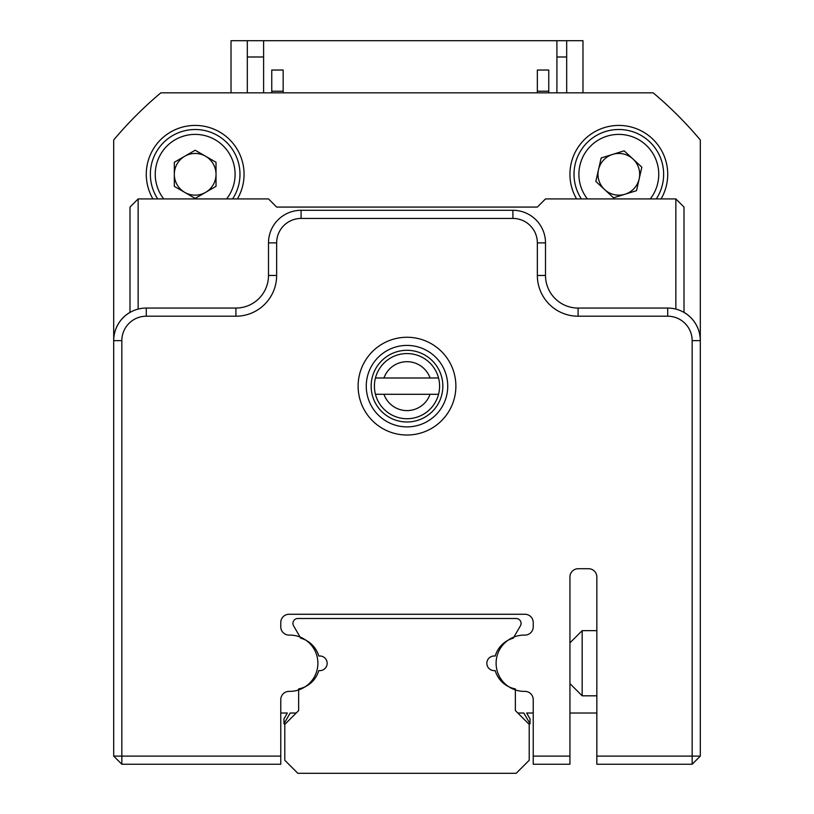 <?xml version="1.0" encoding="UTF-8"?>
<svg xmlns="http://www.w3.org/2000/svg" width="814" height="814" viewBox="0 0 814 814"><rect width="100%" height="100%" fill="white"/><g stroke="black" fill="none" stroke-linecap="round" stroke-linejoin="round"><path stroke-width="1.22" d="M684.004 312.373A32.591 32.591 0 0 1 700.305 340.598L700.305 756.104L692.154 756.104L692.154 340.649A24.44 24.44 0 0 0 667.714 316.208L578.093 316.208A40.741 40.741 0 0 1 537.352 275.468L537.352 242.877A24.44 24.44 0 0 0 512.912 218.437L301.088 218.437A24.44 24.44 0 0 0 276.648 242.877L276.648 275.468A40.741 40.741 0 0 1 235.907 316.208L146.286 316.208A24.44 24.44 0 0 0 121.846 340.649L121.846 756.104L280.769 756.104L280.769 764.254L121.846 764.254L121.846 756.104L113.695 756.104L113.695 340.598A32.591 32.591 0 0 1 129.996 312.373M596.835 756.104L692.154 756.104L692.154 764.254L596.835 764.254L596.835 713.013M438.553 394.291A32.591 32.591 0 0 0 438.553 377.991L375.447 377.991A32.591 32.591 0 0 0 375.447 394.291L438.553 394.291A32.591 32.591 0 0 1 375.447 394.291M375.447 377.991A32.591 32.591 0 0 1 438.553 377.991M383.954 394.291A24.44 24.44 0 0 0 430.046 394.291M430.046 377.991A24.44 24.44 0 0 0 383.954 377.991M455.881 386.141A48.881 48.881 0 0 1 407 435.022A48.881 48.881 0 0 1 358.119 386.141A48.881 48.881 0 0 1 407 337.261A48.881 48.881 0 0 1 455.881 386.141M366.259 386.141A40.741 40.741 0 0 0 407 426.882A40.741 40.741 0 0 0 447.741 386.141A40.741 40.741 0 0 0 407 345.411A40.741 40.741 0 0 0 366.259 386.141M533.231 756.104L569.942 756.104L569.942 764.254L533.231 764.254L533.231 699.653A8.282 8.282 0 0 0 524.959 691.371L524.247 691.371A28.144 28.144 0 0 1 496.102 663.227A28.144 28.144 0 0 1 524.247 635.093L524.959 635.093A8.282 8.282 0 0 0 533.231 626.811L533.231 622.547A8.282 8.282 0 0 0 524.959 614.265L289.041 614.265A8.282 8.282 0 0 0 280.769 622.547L280.769 626.811A8.282 8.282 0 0 0 289.041 635.093L289.753 635.093A28.144 28.144 0 0 1 317.898 663.227A28.144 28.144 0 0 1 289.753 691.371L289.041 691.371A8.282 8.282 0 0 0 280.769 699.653L280.769 756.104M121.846 340.649L113.695 340.649A32.591 32.591 0 0 1 146.286 308.058L235.907 308.058A32.591 32.591 0 0 0 268.498 275.468L268.498 242.877A32.591 32.591 0 0 1 301.088 210.297L512.912 210.297A32.591 32.591 0 0 1 545.502 242.877L545.502 275.468A32.591 32.591 0 0 0 578.093 308.058L667.714 308.058A32.591 32.591 0 0 1 700.305 340.649L692.154 340.649M596.845 764.254L596.845 577.004A8.282 8.282 0 0 0 588.573 568.721L578.225 568.721A8.282 8.282 0 0 0 569.942 577.004L569.942 756.104M113.695 756.104L121.846 764.254M700.305 756.104L692.154 764.254M569.942 642.867L582.163 630.646L582.163 695.817L596.845 695.817M237.413 198.921A48.881 48.881 0 0 0 195.167 125.427A48.881 48.881 0 0 0 152.93 198.921M661.07 198.921A48.881 48.881 0 0 0 618.833 125.427A48.881 48.881 0 0 0 576.587 198.921M700.305 340.598L700.305 139.967A382.916 382.916 0 0 0 653.174 92.847L160.826 92.847A382.916 382.916 0 0 0 113.695 139.967L113.695 340.598M205.596 192.379A20.859 20.859 0 0 0 205.596 156.247A20.859 20.859 0 0 0 174.318 174.318A20.859 20.859 0 0 0 205.596 192.379M226.607 198.921A39.917 39.917 0 0 0 195.167 134.391A39.917 39.917 0 0 0 163.736 198.921M232.621 198.921A44.811 44.811 0 0 0 195.167 129.507A44.811 44.811 0 0 0 157.723 198.921M195.167 150.234L216.025 162.271L216.025 186.355L195.167 198.402L174.318 186.355L174.318 162.271L195.167 150.234M625.01 194.231A20.859 20.859 0 0 0 632.987 159.005A20.859 20.859 0 0 0 598.483 169.709A20.859 20.859 0 0 0 625.01 194.231M650.264 198.921A39.917 39.917 0 0 0 627.645 135.378A39.917 39.917 0 0 0 587.393 198.921M656.277 198.921A44.811 44.811 0 0 0 628.723 130.606A44.811 44.811 0 0 0 581.379 198.921M624.145 150.824L641.829 167.175L636.507 190.669L613.512 197.802L595.828 181.451L601.149 157.967L624.145 150.824M129.996 312.423L129.996 207.071L138.146 198.921L268.498 198.921L276.648 207.071L537.352 207.071L545.502 198.921L675.854 198.921L675.854 309.096M138.146 198.921L138.146 309.096M675.854 198.921L684.004 207.071L684.004 312.423M370.339 618.498L297.822 618.498A4.884 4.884 0 0 0 293.589 625.834L300.732 638.186A26.068 26.068 0 0 1 318.793 656.053A7.336 7.336 0 0 1 327.157 663.308A7.336 7.336 0 0 1 318.793 670.573A26.068 26.068 0 0 1 298.646 688.919L298.646 710.571L284.788 724.419L284.788 760.266L297.822 773.3L516.178 773.3L529.212 760.266L529.212 724.419L515.354 710.571L515.354 688.919A26.068 26.068 0 0 1 495.207 670.573A7.336 7.336 0 0 1 486.843 663.308A7.336 7.336 0 0 1 495.207 656.053A26.068 26.068 0 0 1 513.268 638.186L520.411 625.834A4.884 4.884 0 0 0 516.178 618.498L443.661 618.498M297.822 618.498L516.178 618.498M515.354 710.571L517.806 713.013L523.819 713.013L530.026 723.768L530.026 718.874L526.638 713.013L533.231 713.013M569.942 713.013L596.845 713.013M280.769 713.013L287.362 713.013L283.974 718.874L283.974 723.768L290.181 713.013L296.194 713.013L298.646 710.571M513.929 637.047L520.411 625.834M582.977 92.847L582.977 40.7L556.908 40.7L556.908 92.847M247.314 92.847L247.314 40.7L231.023 40.7L231.023 92.847M247.314 40.7L556.908 40.7M151.435 100.987A382.916 382.916 0 0 0 121.846 130.576M566.686 92.847L566.686 40.7M566.686 56.99L556.908 56.99M263.604 56.99L247.314 56.99M263.604 92.847L263.604 40.7M283.16 92.847L283.16 70.035L271.754 70.035L271.754 92.847M548.758 92.847L548.758 70.035L537.352 70.035L537.352 92.847M548.758 70.035L548.758 91.209L537.352 91.209M271.754 70.035L271.754 91.209L283.16 91.209M146.286 308.058L146.286 316.208M235.907 308.058L235.907 316.208M268.498 275.468L276.648 275.468M268.498 242.877L276.648 242.877M301.088 210.297L301.088 218.437M512.912 210.297L512.912 218.437M545.502 242.877L537.352 242.877M545.502 275.468L537.352 275.468M578.093 308.058L578.093 316.208M667.714 308.058L667.714 316.208M371.153 386.141A35.847 35.847 0 0 1 407 350.295A35.847 35.847 0 0 1 442.847 386.141A35.847 35.847 0 0 1 407 421.988A35.847 35.847 0 0 1 371.153 386.141M582.163 630.646L596.845 630.646M569.942 683.597L582.163 695.817"/></g></svg>
